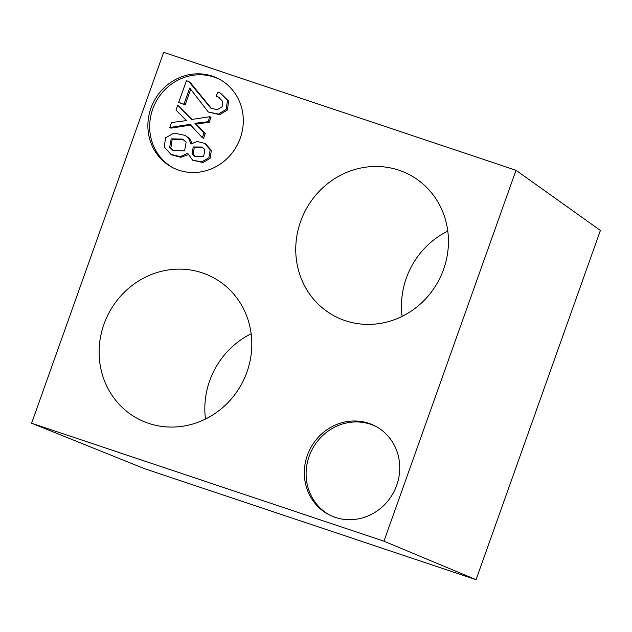 <?xml version="1.0" encoding="UTF-8"?>
<svg xmlns="http://www.w3.org/2000/svg" width="632" height="632" viewBox="0 0 632 632"><rect width="100%" height="100%" fill="white"/><g stroke="black" fill="none" stroke-linecap="round" stroke-linejoin="round"><path stroke-width="0.95" d="M447.788 231.107A80.003 75.271 -61.8 0 0 402.118 316.379M398.895 170.182A80.003 75.271 -61.8 0 0 302.957 215.607A80.003 75.271 -61.8 0 0 334.328 315.961A80.003 75.271 -61.8 0 0 438.45 280.971A80.003 75.271 -61.8 0 0 409.868 174.914A80.003 75.271 -61.8 0 0 398.895 170.182M251.149 333.775A80.003 75.271 -61.8 0 0 205.487 419.048M202.264 272.85A80.003 75.271 -61.8 0 0 106.326 318.283A80.003 75.271 -61.8 0 0 137.697 418.629A80.003 75.271 -61.8 0 0 241.819 383.64A80.003 75.271 -61.8 0 0 213.229 277.582A80.003 75.271 -61.8 0 0 202.264 272.85M177.71 105.181L191.425 119.535L209.848 116.667L208.047 121.723L194.925 123.287L204.073 132.886L202.351 137.713L190.05 124.37L169.755 127.514L171.525 122.545L186.503 120.617L175.965 110.079L177.71 105.181L191.938 119.456M209.848 116.667L211.041 117.307L209.239 122.363L196.125 123.927L205.266 133.526L203.543 138.353L202.351 137.713M191.243 125.01L170.948 128.154L169.755 127.514M172.892 167.725A49.999 47.044 118.2 0 1 154.39 104.999A49.999 47.044 118.2 0 1 214.13 77.104A49.999 47.044 118.2 0 1 220.086 79.593M187.996 154.8L180.792 157.297L172.094 154.99L170.901 154.35L164.178 146.893L165.631 137.729L174.029 133.091L185.002 135.359L188.613 138.116L190.975 144.088L197.089 141.442L204.46 143.322L210.18 149.713L208.908 157.724L201.758 161.887L192.657 160.204L187.688 153.315L180.246 156.641L170.901 154.35M185.002 135.359L189.805 138.756L192.041 143.18M204.46 143.322L205.653 143.962L211.38 150.353L210.101 158.363L202.951 162.527L192.657 160.204M220.655 93.307L228.673 101.136L227.338 110.031L219.66 114.684L208.331 112.022L189.711 88.038L183.959 104.185L178.69 102.416L186.44 80.651L188.889 81.678L210.985 108.364L217.329 109.628L222.101 106.816L222.78 101.547L218.617 97.17L216.057 96.072L218.103 92.114L220.655 93.307L227.481 100.496L226.145 109.391L218.467 114.044L208.331 112.022M190.904 88.678L185.152 104.825L178.69 102.416M188.889 81.678L190.082 82.31L211.586 108.665M219.193 97.494L216.057 96.072M368.772 423.306A49.999 47.044 -61.8 0 0 308.811 451.698A49.999 47.044 -61.8 0 0 328.419 514.416A49.999 47.044 -61.8 0 0 393.499 492.549A49.999 47.044 -61.8 0 0 375.629 426.26A49.999 47.044 -61.8 0 0 368.772 423.306M212.344 76.14A49.999 47.044 -61.8 0 0 152.383 104.533A49.999 47.044 -61.8 0 0 171.991 167.251A49.999 47.044 -61.8 0 0 237.063 145.384A49.999 47.044 -61.8 0 0 219.193 79.103A49.999 47.044 -61.8 0 0 212.344 76.14M476.054 579.67L144.301 468.604L31.6 423.227L163.672 52.33L516.02 170.285L383.948 541.182L476.054 579.67L600.4 230.451L516.02 170.285M31.6 423.227L383.948 541.182M329.319 514.883A49.999 47.044 118.2 0 1 310.825 452.164A49.999 47.044 118.2 0 1 370.565 424.262A49.999 47.044 118.2 0 1 376.522 426.75M202.611 147.367L194.198 147.777L193.258 154.54L195.43 156.641M204.823 149.531L202.035 147.027L193.202 146.98L192.065 153.9L194.806 156.333L203.694 156.381L204.823 149.531M183.161 139.451L172.133 139.664L170.861 148.133L173.8 150.882M186.124 142.2L182.577 139.119L171.193 138.843L169.66 147.493L173.184 150.574L184.615 150.851L186.124 142.2M208.047 121.723L209.239 122.363M194.925 123.287L196.125 123.927M197.848 126.297L199.041 126.937M204.073 132.886L205.266 133.526M185.152 104.825L183.959 104.185M192.065 153.9L193.258 154.54M169.66 147.493L170.861 148.133M188.613 138.116L189.805 138.756"/></g></svg>
